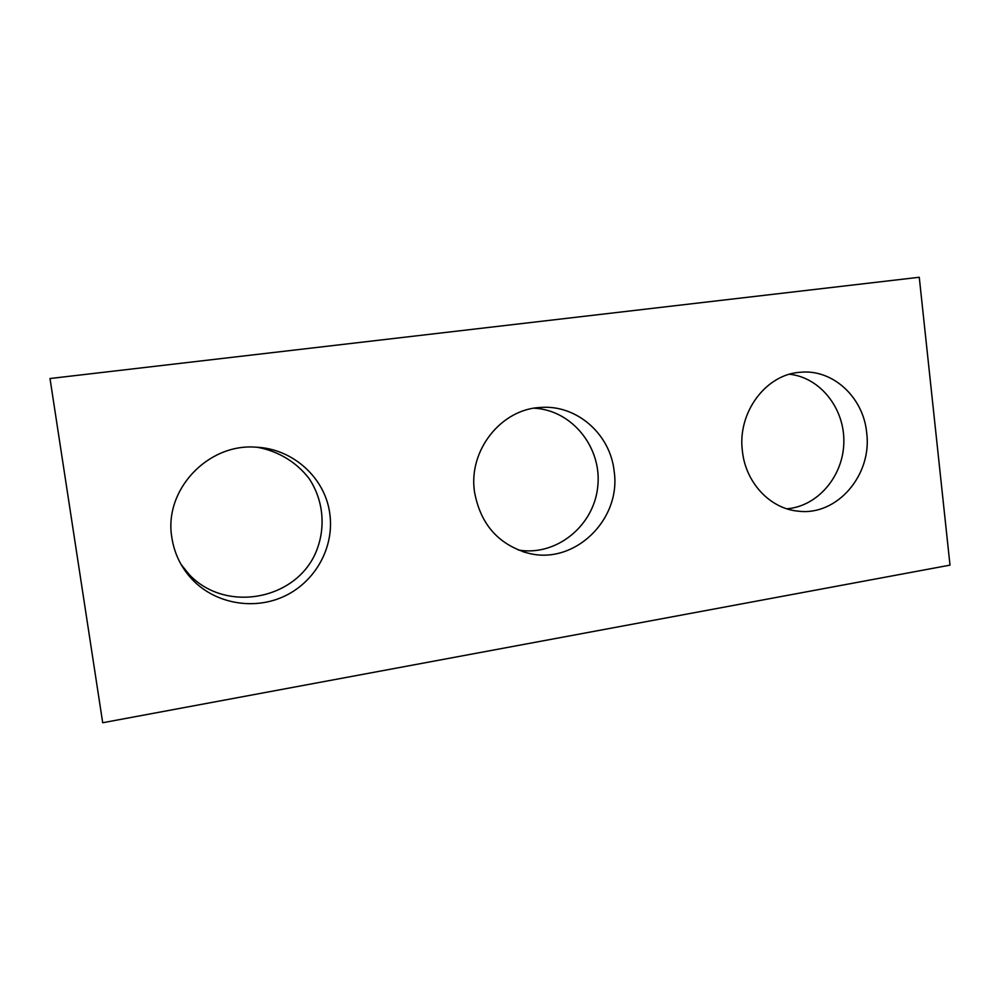 <?xml version="1.0" encoding="UTF-8"?>
<svg xmlns="http://www.w3.org/2000/svg" width="1000" height="1000" viewBox="0 0 1000 1000"><rect width="100%" height="100%" fill="white"/><g stroke="black" fill="none" stroke-linecap="round" stroke-linejoin="round"><path stroke-width="1.5" d="M950 565.138L102.7 722.738L50 378.525L919.262 277.262L950 565.138M329.825 513.875C325.4 478.212 293.163 448.562 255.875 447.175C207.8 443.237 163.438 490.2 171.887 537.788C174.438 554.05 181.4 568.138 192.75 580.025C216.412 604.45 255.613 610.575 285.9 595.5C316.238 580.487 334.387 546.462 329.825 513.875M614.087 470.838C610.212 434.2 576.838 404.65 540.938 407.438C501.362 408.725 468.075 450.438 474.525 491.962C480.375 523.9 498.05 544.237 527.562 553C574.038 565.887 621.763 519.513 614.087 470.838M866.663 432.6C863.4 397.262 832.738 368.825 800.238 372.275C765.7 374.275 737.1 412.887 742.438 451.413C745.75 482.962 770.375 508.862 798.363 511.175C837.138 516.125 872.425 474.787 866.663 432.6M257.062 447.238C277.975 450.925 296.375 462.038 309.012 478.438C324.375 501.35 326.325 531.138 314.163 556.062C291.925 600.812 224.762 612.038 189.475 574.837L181.075 564.462M534.15 408.2C572.4 410.1 602.4 448.062 597.7 487.088C593.675 526.175 556.038 556.6 518.312 550.013M789.587 374.237C820.425 377.587 844.75 408.675 843.838 442.438C843.288 476.213 817.725 506.375 786.875 508.8M798.363 511.175L796.75 510.988M527.562 553L522.875 551.675M192.75 580.025L189.475 574.837"/></g></svg>
